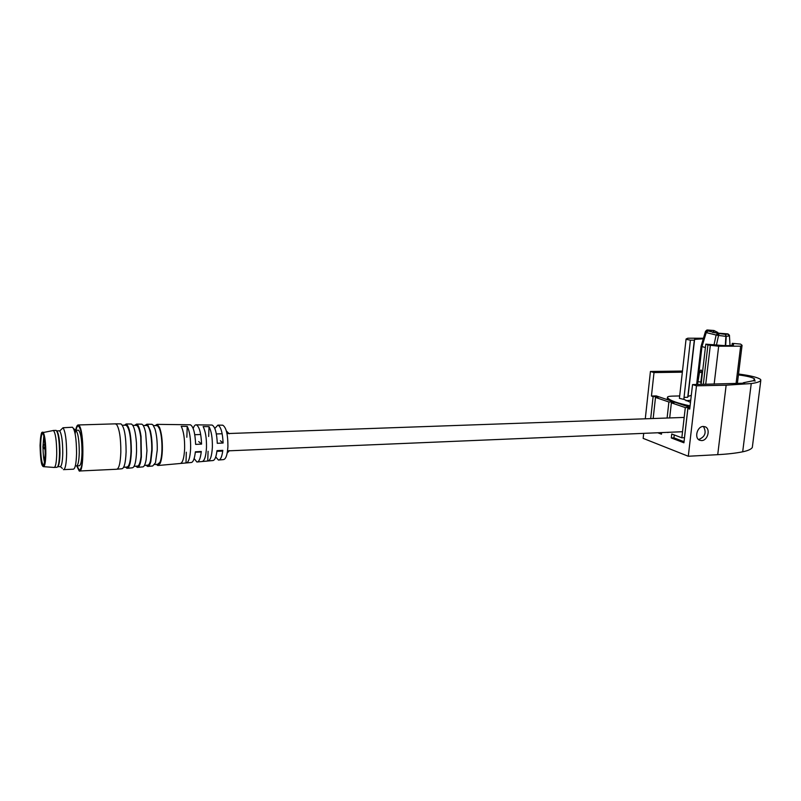 <?xml version="1.0" encoding="UTF-8"?>
<svg xmlns="http://www.w3.org/2000/svg" width="801" height="801" viewBox="0 0 801 801"><rect width="100%" height="100%" fill="white"/><g stroke="black" fill="none" stroke-linecap="round" stroke-linejoin="round"><path stroke-width="1.2" d="M666.933 432.38L668.855 432.3M669.686 417.932L671.378 402.843L685.306 407.589L681.831 437.807L671.749 433.992L671.298 437.957L683.924 442.793L687.889 408.47L689.711 409.091L692.545 384.58L696.49 385.812L688.289 456.25L643.153 438.367L643.704 433.351M653.175 418.512L655.498 397.426L668.895 401.992L667.103 418.022M657.731 432.76L661.466 434.192L661.646 432.6M645.286 418.793L650.432 371.464L654.006 372.575L651.443 396.034L653.105 396.605L650.692 418.603M671.378 402.843L674.001 402.763L671.518 401.922L671.418 402.833M681.831 437.807L684.475 437.686L687.959 407.509L689.821 408.14M685.306 407.589L687.959 407.509M689.791 408.41L687.889 408.47M689.911 407.319L656.279 395.914L651.443 396.034M653.105 396.605L655.689 396.545L655.598 397.416M655.498 397.426L658.092 397.356L655.689 396.545M668.895 401.992L671.518 401.922M660.324 432.65L661.586 433.131M682.302 372.185L654.006 372.575M682.422 371.053L650.432 371.464M688.289 456.25L717.726 454.668C727.578 454.127 735.899 453.176 742.687 451.804C747.924 450.733 751.128 449.291 752.309 447.489L752.419 446.578M703.288 426.462C697.14 426.342 694.026 438.207 699.653 440.23L701.616 440.58C707.814 440.65 710.847 428.685 705.11 426.773L703.288 426.462M696.49 385.812L726.147 385.201L751.238 383.549C756.474 382.848 759.668 381.827 760.79 380.505L760.68 379.534C757.966 377.431 750.577 375.589 738.532 374.017M692.545 384.58L744.519 383.188L743.278 382.768L753.13 380.765L755.253 380.976L753.401 380.635L754.632 378.973L754.512 379.904M671.298 437.957L673.921 437.837L684.054 441.701M674.252 434.943L673.921 437.837M738.422 374.898C747.263 376.07 752.67 377.431 754.632 378.973M703.408 426.462C706.732 432.45 705.17 436.805 698.742 439.509L698.532 439.519M683.834 399.329L690.402 340.155L694.317 340.155L687.739 397.286L684.054 397.376L683.834 399.329L690.492 402.352M703.298 384.37L707.924 345.021L718.677 346.212L740.655 346.182L742.066 345.311L740.605 344.09L732.254 343.349L732.004 345.401M691.293 395.374L687.839 396.435M703.398 338.242L687.789 338.212L686.077 339.023L679.408 398.347L683.623 399.339M679.408 398.347L686.077 339.023M679.588 395.944L672.189 396.125C668.795 396.245 667.223 396.695 667.463 397.476L667.854 398.057C670.337 400.68 677.746 403.283 690.082 405.877M704.51 338.252L703.508 338.242M690.402 340.155L686.137 339.334M703.228 338.803L694.607 339.384L694.317 340.155M707.924 345.021L705.801 344.16L701.085 384.41M732.254 343.349L733.486 344.05L733.506 344.951C731.333 345.872 725.566 345.872 716.204 344.971L705.801 344.16M736.079 383.399L740.655 346.182M718.677 346.212L714.152 384.15M705.501 331.344L701.075 346.252L705.501 331.344L706.842 330.052L707.673 330.012L707.543 330.743L705.391 332.255L706.222 332.585L707.984 330.943L717.906 333.376L716.134 335.028L718.537 335.449L719.108 333.576L725.536 334.367L725.866 336.35L718.537 335.449L716.474 345.001M701.075 346.252L705.391 347.594M712.6 332.455L714.192 332.425L713.12 330.473L713.971 330.513L707.523 329.992L705.391 332.255L701.125 346.332L696.69 384.5M713.971 330.513L717.806 332.445L714.192 332.725M729.481 335.289L728.009 333.917L726.918 333.927M725.316 345.621L725.866 336.35L729.461 335.939L727.648 334.037L725.536 334.367L726.237 336.38L725.656 345.621M686.046 400.74L690.732 400.27M717.996 333.246L717.806 332.445M707.523 329.992L713.551 330.483M697.571 384.059L698.372 384.46M698.432 381.777L700.845 382.037M699.563 372.275L701.966 372.545L701.225 370.072M186.693 462.918L190.958 462.527C193.081 462.557 194.553 458.983 195.374 451.814L201.301 451.494C200.48 458.522 199.018 462.027 196.896 461.997L194.142 458.552M208.41 460.955L212.595 460.575C214.688 460.605 216.16 457.291 216.991 450.653L222.818 450.342C221.977 456.84 220.515 460.074 218.433 460.054L215.729 456.94M219.134 459.984L223.279 459.614C225.822 459.414 227.364 455.048 227.915 446.527C227.935 434.472 226.212 427.354 222.748 425.191L222.257 425.181M208.661 436.465L209.031 426.653C211.424 431.178 212.525 438.077 212.365 447.338C211.814 456.24 210.273 460.805 207.719 461.026L208.09 451.293M202.523 461.486L207.719 461.026M197.597 461.937L201.822 461.556C204.385 461.356 205.937 456.72 206.478 447.639C206.638 438.197 205.517 431.178 203.124 426.583L209.031 426.653M186.843 437.256L187.224 426.392C189.647 431.168 190.778 438.527 190.628 448.46C190.097 457.942 188.545 462.788 185.992 462.978L186.323 452.205M180.766 463.439L185.952 462.968M158.478 465.461L180.005 463.519C182.558 463.328 184.1 458.412 184.631 448.77C184.781 438.648 183.639 431.168 181.206 426.322L187.224 426.392M156.355 464.38L157.777 465.521L160.1 463.499C161.371 460.625 162.122 456.099 162.343 449.932C162.503 440.4 161.552 432.88 159.509 427.384L157.096 424.36L155.184 425.601M154.703 464.53L157.697 464.26L159.88 462.357C162.913 456.56 162.573 435.614 159.319 428.475L157.867 426.092L156.606 425.621M151.519 424.29L152.861 424.79L154.913 428.765C156.626 434.462 157.396 441.611 157.236 450.192L155.474 462.738L152.691 465.982L148.265 466.382M146.183 465.291L147.574 466.442C148.846 466.653 149.927 465.021 150.818 461.556L152.1 450.462C152.26 442.903 151.659 436.275 150.298 430.588L147.734 424.74L146.873 424.23L144.981 425.481M144.43 465.451L147.494 465.171C148.686 465.371 149.697 463.829 150.538 460.565L151.739 450.142C151.89 443.053 151.329 436.835 150.047 431.489C149.096 427.824 148.025 425.832 146.833 425.501L146.383 425.491M141.256 424.16L141.727 424.16C143.269 424.65 144.591 427.604 145.672 433.031L146.953 450.723L146.122 459.754C145.211 464.73 143.98 467.113 142.448 466.913L137.982 467.313M135.93 466.212L137.301 467.373C139.174 467.514 140.545 464.039 141.387 456.94L141.046 436.495C139.955 428.956 138.463 424.82 136.571 424.099L134.708 425.351M134.077 466.372L137.211 466.092C138.984 466.222 140.265 462.948 141.056 456.27L140.736 437.056C139.714 429.957 138.303 426.062 136.52 425.381L136.08 425.371M130.913 424.029L131.384 424.029C133.907 425.401 135.589 431.719 136.44 442.993L136.571 451.263C136.09 462.137 134.608 467.664 132.125 467.844L127.619 468.245M125.597 467.133L126.938 468.305C129.402 468.134 130.873 462.537 131.354 451.534C131.284 435.934 129.552 426.743 126.178 423.969L124.365 425.231M123.634 467.313L126.848 467.023C129.171 466.853 130.563 461.586 131.014 451.223C130.943 436.525 129.311 427.874 126.137 425.251L125.697 425.241M120.49 423.889L120.961 423.899C124.315 426.713 126.027 436.014 126.107 451.804C125.637 462.948 124.175 468.605 121.722 468.775L117.166 469.196M79.73 470.988L116.505 469.256C118.938 469.056 120.38 463.328 120.841 452.084C120.861 438.087 119.429 428.855 116.546 424.38L115.154 423.849M76.696 465.912L79.229 471.018C84.155 473.791 84.075 430.327 79.129 425.521L78.408 424.961C76.966 424.77 75.875 427.734 75.144 433.842M184.891 424.71L178.893 424.63M206.658 424.981L200.761 424.91M211.554 425.041L212.045 425.051C215.008 426.573 216.761 432.66 217.281 443.313L223.109 443.013C222.588 432.58 220.846 426.613 217.892 425.121L214.808 428.455M189.867 424.77L190.358 424.78C193.361 426.432 195.124 432.971 195.634 444.405L201.582 444.104C201.061 432.89 199.309 426.472 196.305 424.85C195.104 424.68 194.062 425.892 193.181 428.505M201.582 444.104L198.708 441.571M223.109 443.013L220.375 440.75M52.866 430.568L53.417 430.487C55.519 432.961 56.621 440.63 56.731 453.476C56.491 462.537 55.609 467.193 54.098 467.454L43.654 466.673M55.76 430.397L56.13 430.387C58.273 432.74 59.404 440.41 59.514 453.366C59.264 462.517 58.363 467.163 56.801 467.313L54.408 467.424M44.526 462.387C43.624 458.873 43.114 453.997 43.004 447.739M42.994 446.367L43.795 436.245M59.064 430.818L56.701 430.888C58.783 433.251 59.875 440.69 59.985 453.216C59.785 461.176 59.024 465.691 57.712 466.733L60.375 466.643L62.368 468.405M59.424 430.808L59.725 430.988C61.677 434.072 62.688 441.441 62.758 453.106C62.548 461.246 61.747 465.761 60.375 466.643M72.03 427.253L63.019 427.754C65.352 431.349 66.553 440.009 66.633 453.756C66.373 463.348 65.422 468.645 63.78 469.656L63.429 469.646M72.47 427.243C75.084 429.917 76.445 438.618 76.566 453.346C76.245 463.749 75.134 469.026 73.231 469.196L63.86 469.626M78.087 430.207L75.765 430.277C78.017 432.55 79.189 439.939 79.279 452.435C78.999 461.266 78.037 465.751 76.405 465.902M78.468 430.187C80.741 432.46 81.922 439.839 82.012 452.325C81.732 461.146 80.761 465.621 79.109 465.771L76.786 465.882M76.986 465.872L79.209 469.967C81.241 469.786 82.443 464.26 82.803 453.366C82.683 437.927 81.221 428.805 78.418 426.012C77.467 425.792 76.646 427.213 75.965 430.267M42.803 433.451C44.025 434.462 44.826 441.111 45.196 453.386C44.556 464.039 43.634 467.984 42.443 465.211C41.241 464.019 40.461 457.431 40.11 445.456C40.711 434.933 41.612 430.928 42.803 433.451M42.443 465.621C43.665 468.475 44.606 464.43 45.257 453.486C44.886 440.89 44.065 434.082 42.813 433.041C41.592 430.437 40.671 434.542 40.05 445.356C40.42 457.681 41.211 464.43 42.443 465.621M726.147 385.201L717.726 454.668M752.309 447.489L760.79 380.505M742.687 451.804L751.238 383.549M737.391 383.309L742.036 345.541M694.607 339.384L688.049 396.235M667.223 399.629L667.463 397.476M705.721 384.32L710.317 345.341M717.906 333.376L719.108 333.576M717.215 335.229L718.447 333.486M714.041 344.73L716.134 335.028L706.222 332.585L701.956 346.683L697.621 383.929M713.12 330.473C710.597 330.402 709.245 330.643 709.045 331.203M716.835 333.106L727.328 333.927M707.984 330.943L705.561 332.345M696.63 384.5L701.075 346.262M730.021 345.591L729.461 335.939M45.096 447.609L42.914 446.808M44.966 458.673L44.255 458.022M42.864 432.089L42.904 432.76C42.773 430.548 45.897 442.983 45.216 455.799C44.325 468.635 42.843 466.452 43.504 466.663C44.856 466.422 45.637 462.067 45.837 453.596C45.787 443.003 44.946 435.974 43.304 432.51L53.417 430.487M41.682 433.401L41.532 433.902M43.755 465.131L42.894 464.69C41.422 461.356 40.671 454.978 40.631 445.566C40.801 437.867 41.512 433.852 42.753 433.531L42.273 433.421C39.219 432.4 39.66 461.937 42.513 464.96L43.795 465.051M668.154 432.49L667.644 432.51M733.486 344.05L733.366 345.031M667.664 399.779L667.854 398.057M716.244 333.016L728.009 333.917M700.825 370.042L699.523 372.345L697.511 384.48M700.855 382.097L701.115 384.09M701.956 372.615L700.855 382.037M195.324 452.235L201.251 451.984M216.911 451.323L222.728 451.083M227.554 450.873L682.532 431.719M194.773 434.713L200.691 434.502M216.35 433.952L222.157 433.752M226.983 433.581L684.174 417.421M229.456 450.562L227.194 453.056M159.88 462.357L160.1 463.499M159.319 428.475L159.509 427.384M150.538 460.565L150.818 461.556M141.056 456.27L141.387 456.94M229.196 433.772L226.363 430.978M222.748 425.191L217.892 425.121M212.045 425.051L196.305 424.85M190.358 424.78L157.096 424.36M157.056 425.621L153.492 425.581M152 424.29L146.873 424.23M150.047 431.489L150.298 430.588M146.833 425.501L143.199 425.461M141.727 424.16L136.571 424.099M140.736 437.056L141.046 436.495M136.52 425.381L132.826 425.331M131.384 424.029L126.178 423.969M126.137 425.251L122.363 425.201M120.961 423.899L115.714 423.829M78.408 424.961L115.724 423.839M44.916 444.445C44.025 444.405 43.364 445.306 42.904 447.148L45.166 449.581M45.116 456.3L44.245 458.382L44.856 459.934M53.377 430.467L56.13 430.387M44.756 464.82L44.015 465.001M59.725 430.988L63.019 427.754M75.494 430.257L73.612 428.555"/></g></svg>
